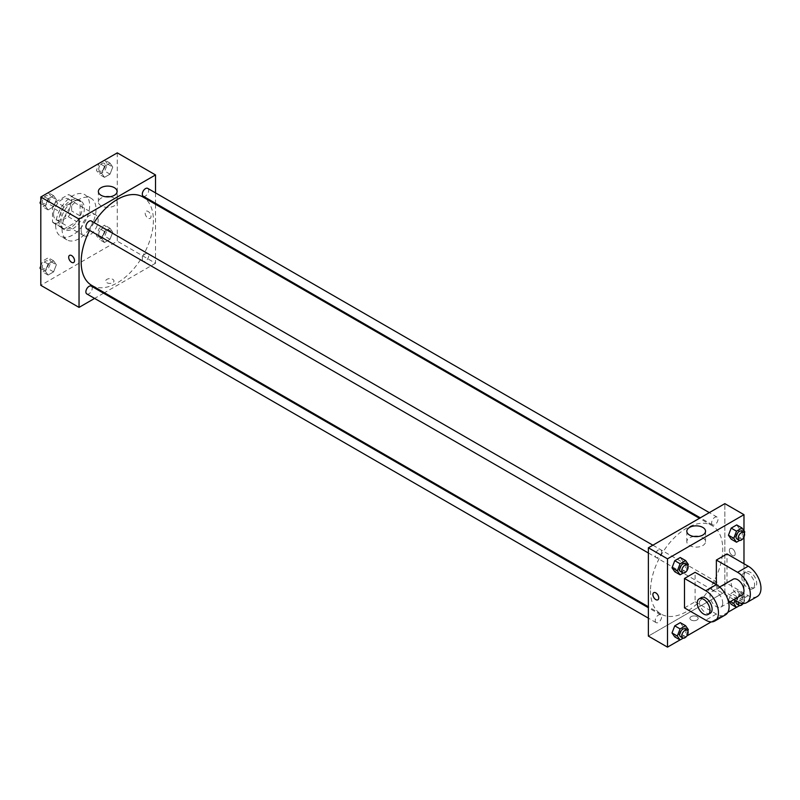 <?xml version="1.0" encoding="UTF-8"?>
<svg xmlns="http://www.w3.org/2000/svg" width="800" height="800" viewBox="0 0 800 800"><rect width="100%" height="100%" fill="white"/><g stroke="black" fill="none" stroke-linecap="round" stroke-linejoin="round"><path stroke-width="0.6" stroke-dasharray="4 3" d="M81.17 230.13A12.02 6.94 120 0 0 83.66 235.63A12.02 6.94 120 0 0 95.67 228.69A12.02 6.94 120 0 0 95.67 214.82A12.02 6.94 120 0 0 86.41 218.04A12.02 6.94 120 0 0 81.17 230.13M53.55 214.18A12.02 6.94 120 0 0 56.04 219.69A12.02 6.94 120 0 0 68.06 212.75A12.02 6.94 120 0 0 68.06 198.87A12.02 6.94 120 0 0 58.8 202.09A12.02 6.94 120 0 0 53.55 214.18M55.81 201.84L68.28 194.64A16.14 9.32 120 0 1 70.12 195.3A16.14 9.32 120 0 1 71.61 196.56L71.61 210.96A16.14 9.32 120 0 1 68.28 216.72L55.81 223.92A16.14 9.32 120 0 1 53.98 223.26A16.14 9.32 120 0 1 52.49 222L52.49 207.6A16.14 9.32 120 0 1 55.81 201.84L64.31 206.74L76.78 199.55L68.28 194.64M68.28 216.72L76.78 221.62L64.31 228.82L55.81 223.92M52.49 222L60.98 226.9L60.98 212.51L52.49 207.6M60.98 226.9A16.14 9.32 120 0 0 62.48 228.16A16.14 9.32 120 0 0 64.31 228.82M76.78 221.62A16.14 9.32 120 0 0 80.1 215.86L71.61 210.96M76.78 199.55A16.14 9.32 120 0 1 78.61 200.21A16.14 9.32 120 0 1 80.1 201.47L80.1 215.86M64.31 206.74A16.14 9.32 120 0 0 60.98 212.51M70.54 227.68A16.52 9.54 -60 0 1 62.28 228.49A16.52 9.54 -60 0 1 62.28 209.41A16.52 9.54 -60 0 1 78.81 199.87A16.52 9.54 -60 0 1 81.34 213.12A16.52 9.54 -60 0 1 70.54 227.68M72.67 228.9A16.52 9.54 120 0 0 83.46 214.34A16.52 9.54 120 0 0 80.93 201.1A16.52 9.54 120 0 0 68.2 205.53A16.52 9.54 120 0 0 60.98 222.16A16.52 9.54 120 0 0 64.41 229.72A16.52 9.54 120 0 0 72.67 228.9M80.1 201.47L71.61 196.56M55.67 225.22A24.03 13.88 120 0 0 60.65 236.23A24.03 13.88 120 0 0 84.69 222.35A24.03 13.88 120 0 0 84.69 194.6A24.03 13.88 120 0 0 66.17 201.04A24.03 13.88 120 0 0 55.67 225.22M62.05 228.9A24.03 13.88 120 0 0 67.02 239.91A24.03 13.88 120 0 0 91.06 226.03A24.03 13.88 120 0 0 91.06 198.28A24.03 13.88 120 0 0 72.54 204.72A24.03 13.88 120 0 0 62.05 228.9M112.77 232.19L110.01 239.31L104.49 242.49L101.73 238.57L104.49 231.45L110.01 228.27L112.77 232.19L110.01 239.31L104.49 242.49L101.73 238.57L104.49 231.45L110.01 228.27L112.77 232.19L107.46 229.13L104.7 236.24L99.18 239.43L96.42 235.5L99.18 228.39L104.7 225.2L107.46 229.13M112.77 167.04L110.01 174.15L104.49 177.34L101.73 173.41L104.49 166.3L110.01 163.11L112.77 167.04L110.01 174.15L104.49 177.34L101.73 173.41L104.49 166.3L110.01 163.11L112.77 167.04L107.46 163.97L104.7 171.09L99.18 174.27L96.42 170.35L99.15 163.33M117.28 152.86L117.28 241.17L40.8 285.32M56.35 264.77L53.59 271.88L48.07 275.07L45.31 271.14L48.07 264.03L53.59 260.84L56.35 264.77L53.59 271.88L48.07 275.07L45.31 271.14L48.07 264.03L53.59 260.84L56.35 264.77L51.04 261.7L48.28 268.81L42.76 272L40.8 269.22M56.35 199.62L53.59 206.73L48.07 209.91L45.31 205.99L48.07 198.88L53.59 195.69L56.35 199.62L53.59 206.73L48.07 209.91L45.31 205.99L48.07 198.88L53.59 195.69L56.35 199.62L51.04 196.55L48.28 203.66L42.76 206.85L40.8 204.07M155.52 204.27L155.52 263.25L117.28 241.17M155.52 263.25L104.45 292.73M103.6 293.22L94.59 298.42M106.92 282.72A4.13 2.38 0 0 0 111.43 283.23A4.13 2.38 0 0 0 113.98 281.03A4.13 2.38 0 0 0 109.85 278.64A4.13 2.38 0 0 0 105.71 281.03A4.13 2.38 0 0 0 106.92 282.72A4.13 2.38 0 0 0 111.43 283.23A4.13 2.38 0 0 0 113.98 281.03A4.13 2.38 0 0 0 109.85 278.64A4.13 2.38 0 0 0 105.71 281.03A4.13 2.38 0 0 0 106.92 282.71M91.74 285.4A51.07 29.49 120 0 0 142.82 255.91A51.07 29.49 120 0 0 142.82 196.94M94.1 222.58A51.07 29.49 120 0 0 89.59 230.38M155.52 192.89L155.52 203.3M143.24 196.21A4.51 2.6 120 0 0 147.75 193.6A4.51 2.6 120 0 0 147.75 188.4M142.31 259.3A4.51 2.6 120 0 0 143.24 261.36A4.51 2.6 120 0 0 147.75 258.76A4.51 2.6 120 0 0 147.75 253.55A4.51 2.6 120 0 0 144.27 254.76A4.51 2.6 120 0 0 142.31 259.3M86.82 293.93A4.51 2.6 120 0 0 91.32 291.33A4.51 2.6 120 0 0 91.32 286.13M91.32 220.98A4.51 2.6 -60 0 1 92.26 223.04A4.51 2.6 -60 0 1 90.29 227.57A4.51 2.6 -60 0 1 86.82 228.78M145.16 213.11A4.13 2.39 -120 0 0 146.97 217.27A4.13 2.39 -120 0 0 150.15 218.38A4.13 2.39 -120 0 0 150.15 213.61A4.13 2.39 -120 0 0 146.02 211.22A4.13 2.39 -120 0 0 145.16 213.11A4.13 2.39 -120 0 0 146.97 217.27A4.13 2.39 -120 0 0 150.15 218.38A4.13 2.39 -120 0 0 150.15 213.61A4.13 2.39 -120 0 0 146.02 211.22A4.13 2.39 -120 0 0 145.16 213.11M69.54 255.37L69.54 255.37A4.13 2.39 60 0 1 72.73 256.48A4.13 2.39 60 0 1 74.53 260.64A4.13 2.39 60 0 1 73.67 262.53L73.67 262.53M109.99 196.73A9.35 5.4 180 0 1 117.08 201.97A9.35 5.4 180 0 1 111.3 206.96A9.35 5.4 180 0 1 101.11 205.79A9.35 5.4 180 0 1 98.37 201.97A9.35 5.4 180 0 1 105.45 196.73M650.5 590.72A51.07 29.49 120 0 0 661.08 614.1A51.07 29.49 120 0 0 712.15 584.61A51.07 29.49 120 0 0 712.15 525.64A51.07 29.49 120 0 0 672.8 539.32A51.07 29.49 120 0 0 650.5 590.72M661.59 551.74A4.51 2.6 -60 0 1 659.62 556.28A4.51 2.6 -60 0 1 656.15 557.49A4.51 2.6 -60 0 1 656.15 552.28A4.51 2.6 -60 0 1 660.66 549.68A4.51 2.6 -60 0 1 661.59 551.74M711.64 588A4.51 2.6 120 0 0 712.58 590.06A4.51 2.6 120 0 0 717.08 587.46A4.51 2.6 120 0 0 717.08 582.26A4.51 2.6 120 0 0 713.61 583.46A4.51 2.6 120 0 0 711.64 588M655.22 620.57A4.51 2.6 120 0 0 656.15 622.64A4.51 2.6 120 0 0 660.66 620.04A4.51 2.6 120 0 0 660.66 614.83A4.51 2.6 120 0 0 657.19 616.04A4.51 2.6 120 0 0 655.22 620.57M711.64 522.85A4.51 2.6 120 0 0 712.58 524.91A4.51 2.6 120 0 0 717.08 522.31A4.51 2.6 120 0 0 717.08 517.1A4.51 2.6 120 0 0 713.61 518.31A4.51 2.6 120 0 0 711.64 522.85M724.86 591.95L648.38 636.1L724.86 591.95L724.86 503.64L724.86 591.95L743.98 602.99L736.44 607.34M40.8 200.85L42.72 195.9M48.28 192.62L51.04 196.55M42.33 201.58A4.51 2.6 120 0 0 43.27 203.64A4.51 2.6 120 0 0 47.77 201.04A4.51 2.6 120 0 0 47.77 195.83A4.51 2.6 120 0 0 44.3 197.04A4.51 2.6 120 0 0 42.33 201.58M53.59 206.73L48.28 203.66M48.07 209.91L42.76 206.85M45.31 205.99L40.8 203.39M48.07 198.88L42.82 195.85M53.59 195.69L48.34 192.66M42.32 201.57A4.51 2.6 120 0 0 43.25 203.63A4.51 2.6 120 0 0 47.76 201.03A4.51 2.6 120 0 0 47.76 195.82A4.51 2.6 120 0 0 44.28 197.03A4.51 2.6 120 0 0 42.32 201.57M104.7 160.05L107.46 163.97M98.76 169A4.51 2.6 120 0 0 99.69 171.06A4.51 2.6 120 0 0 104.2 168.46A4.51 2.6 120 0 0 104.2 163.26A4.51 2.6 120 0 0 100.72 164.46A4.51 2.6 120 0 0 98.76 169A4.51 2.6 120 0 0 99.67 171.05A4.51 2.6 120 0 0 104.18 168.45A4.51 2.6 120 0 0 104.18 163.25A4.51 2.6 120 0 0 100.71 164.45A4.51 2.6 120 0 0 98.74 168.99M110.01 174.15L104.7 171.09M104.49 177.34L99.18 174.27M101.73 173.41L96.42 170.35M104.49 166.3L99.25 163.27M110.01 163.11L104.77 160.08M40.8 266.01L42.76 260.96L48.28 257.78L51.04 261.7M42.33 266.73A4.51 2.6 120 0 0 43.27 268.79A4.51 2.6 120 0 0 47.77 266.19A4.51 2.6 120 0 0 47.77 260.99A4.51 2.6 120 0 0 44.3 262.19A4.51 2.6 120 0 0 42.33 266.73M53.59 271.88L48.28 268.81M48.07 275.07L42.76 272M45.31 271.14L40.8 268.54M48.07 264.03L42.76 260.96M53.59 260.84L48.28 257.78M42.32 266.72A4.51 2.6 120 0 0 43.25 268.78A4.51 2.6 120 0 0 47.76 266.18A4.51 2.6 120 0 0 47.76 260.98A4.51 2.6 120 0 0 44.28 262.18A4.51 2.6 120 0 0 42.32 266.72M98.76 234.15A4.51 2.6 120 0 0 99.69 236.22A4.51 2.6 120 0 0 104.2 233.61A4.51 2.6 120 0 0 104.2 228.41A4.51 2.6 120 0 0 100.72 229.62A4.51 2.6 120 0 0 98.76 234.15A4.51 2.6 120 0 0 99.67 236.21A4.51 2.6 120 0 0 104.18 233.6A4.51 2.6 120 0 0 104.18 228.4A4.51 2.6 120 0 0 100.71 229.61A4.51 2.6 120 0 0 98.74 234.14M110.01 239.31L104.7 236.24M104.49 242.49L99.18 239.43M101.73 238.57L96.42 235.5M104.49 231.45L99.18 228.39M110.01 228.27L104.7 225.2M687.87 565.74L685.59 571.61L683.2 573M680.58 571.59A4.51 2.6 120 0 0 685.09 568.99A4.51 2.6 120 0 0 685.09 563.78M688.35 564.5L683.04 561.43L680.28 568.55L674.76 571.73L680.28 568.55L685.59 571.61M683.04 561.43L680.28 557.51L683.04 561.43L680.28 568.55M744.3 533.17L742.02 539.04L739.62 540.42M737.01 539.01A4.51 2.6 120 0 0 741.51 536.41A4.51 2.6 120 0 0 741.51 531.21M744.78 531.92L739.47 528.86L736.71 535.97L731.19 539.16L736.71 535.97L742.02 539.04M739.47 528.86L736.71 524.93L739.47 528.86L736.71 535.97M687.87 630.89L685.59 636.77L683.2 638.15M680.58 636.74A4.51 2.6 120 0 0 685.09 634.14A4.51 2.6 120 0 0 685.09 628.94M688.35 629.65L683.04 626.59L680.28 633.7L674.76 636.89L680.28 633.7L685.59 636.77M683.04 626.59L680.28 622.66L683.04 626.59L680.28 633.7M734.98 600.25L736.5 596.34L742.02 593.15L744.78 597.08L742.02 604.19L739.62 605.57M737.01 604.17A4.51 2.6 120 0 0 741.51 601.56A4.51 2.6 120 0 0 741.51 596.36A4.51 2.6 120 0 0 736.21 600.96M744.78 597.08L739.47 594.01L736.71 601.12L731.19 604.31L736.71 601.12L742.02 604.19M730.47 601.56L728.43 600.38L729.61 602.06L728.43 600.38L731.19 593.27L736.71 590.09L739.47 594.01L736.71 601.12M736.5 596.34L731.19 593.27L736.71 590.09L739.47 594.01M742.02 593.15L736.71 590.09M743.18 603.5A4.51 2.6 120 0 0 743.64 597.59A4.51 2.6 120 0 0 738.34 602.16M657.88 599.82L657.88 599.82A4.13 2.39 -120 0 0 657.88 595.05A4.13 2.39 -120 0 0 653.75 592.66L653.75 592.66M693.91 536.47A9.35 5.4 0 0 0 686.82 541.71A9.35 5.4 0 0 0 696.18 547.12A9.35 5.4 0 0 0 705.53 541.71A9.35 5.4 0 0 0 702.79 537.9A9.35 5.4 0 0 0 698.44 536.47M732.29 548.71A4.13 2.39 -120 0 0 730.23 548.51A4.13 2.39 -120 0 0 730.23 553.28A4.13 2.39 -120 0 0 734.36 555.66A4.13 2.39 -120 0 0 734.99 552.35A4.13 2.39 -120 0 0 732.29 548.71A4.13 2.39 60 0 1 734.99 552.35A4.13 2.39 60 0 1 734.35 555.66A4.13 2.39 60 0 1 730.22 553.28A4.13 2.39 60 0 1 730.22 548.51A4.13 2.39 60 0 1 732.29 548.71M743.98 530.78L743.98 536.98M743.98 563.74L743.98 602.99M696.97 620A4.13 2.38 0 0 0 698.18 618.32A4.13 2.38 0 0 0 694.05 615.93A4.13 2.38 0 0 0 689.92 618.32A4.13 2.38 0 0 0 692.47 620.52A4.13 2.38 0 0 0 696.97 620A4.13 2.38 180 0 1 692.47 620.52A4.13 2.38 180 0 1 689.92 618.32A4.13 2.38 180 0 1 694.05 615.93A4.13 2.38 180 0 1 698.18 618.32A4.13 2.38 180 0 1 696.97 620M727.86 612.29L711.23 621.89M686.81 635.99L680.01 639.92M728.43 600.38L731.19 593.27M757.24 596.52A18.03 10.41 60 0 1 748.22 595.63L726.98 583.36L716.36 589.49L716.36 584.59M726.98 583.36L726.98 553.93M684.49 607.89L695.11 601.76L695.11 572.32M722.73 602.99A9.01 5.2 60 0 1 720.86 607.11A9.01 5.2 60 0 1 711.85 601.91A9.01 5.2 60 0 1 711.85 591.5A9.01 5.2 60 0 1 718.8 593.92A9.01 5.2 60 0 1 722.73 602.99M695.11 601.76L716.36 614.03A18.03 10.41 -120 0 0 725.37 614.92M742.11 594.85A9.01 5.2 60 0 1 733.1 589.64A9.01 5.2 60 0 1 733.1 579.24M733.87 599.6L716.36 589.49M710.24 613.24A9.01 5.2 60 0 1 701.23 608.04A9.01 5.2 60 0 1 701.23 597.63M741.85 577.23A9.01 5.2 60 0 1 743.72 573.1A9.01 5.2 60 0 1 752.73 578.31A9.01 5.2 60 0 1 752.73 588.71A9.01 5.2 60 0 1 745.78 586.3A9.01 5.2 60 0 1 741.85 577.23M743.98 576A9.01 5.2 -120 0 0 747.91 585.07A9.01 5.2 -120 0 0 754.85 587.49A9.01 5.2 -120 0 0 754.85 577.08A9.01 5.2 -120 0 0 745.84 571.88A9.01 5.2 -120 0 0 743.98 576M716.36 614.03L705.74 620.16M748.22 595.63L737.6 601.76M56.04 219.69L83.66 235.63M68.06 198.87L95.67 214.82M80.93 201.1L78.81 199.87M64.41 229.72L62.28 228.49M78.61 200.21L70.12 195.3M62.48 228.16L53.98 223.26M91.06 198.28L84.69 194.6M67.02 239.91L60.65 236.23M117.08 201.97L117.08 191.49M98.37 201.97L98.37 191.49M712.15 525.64L699.45 518.31M661.08 614.1L648.38 606.77M648.38 553L656.15 557.49M652.88 545.19L660.66 549.68M717.08 582.26L147.75 253.55M712.58 590.06L143.24 261.36M660.66 614.83L648.38 607.74M656.15 622.64L648.38 618.15M717.08 517.1L709.31 512.62M712.58 524.91L700.29 517.82M743.64 597.59L741.51 596.36M686.82 531.24L686.82 541.71M705.53 531.24L705.53 541.71M720.86 607.11L728.67 602.61M711.85 591.5L719.66 586.99M745.84 571.88L743.72 573.1M754.85 587.49L752.73 588.71"/><path stroke-width="1.2" d="M94.59 298.42L79.04 307.4L40.8 285.32L40.8 197.01L117.28 152.86L155.52 174.94L155.52 192.89M104.45 292.73L103.6 293.22M89.59 230.38A51.07 29.49 120 0 0 81.17 262.02A51.07 29.49 120 0 0 91.74 285.4L648.38 606.77M699.45 518.31L142.82 196.94A51.07 29.49 120 0 0 94.1 222.58M155.52 203.3L155.52 204.27M79.04 307.4L79.04 219.09L155.52 174.94M709.31 512.62L147.75 188.4A4.51 2.6 120 0 0 144.27 189.61A4.51 2.6 120 0 0 142.31 194.14A4.51 2.6 120 0 0 143.24 196.21L700.29 517.82M648.38 607.74L91.32 286.13A4.51 2.6 120 0 0 87.85 287.34A4.51 2.6 120 0 0 85.88 291.87A4.51 2.6 120 0 0 86.82 293.93L648.38 618.15M648.38 553L86.82 228.78A4.51 2.6 -60 0 1 86.82 223.58A4.51 2.6 -60 0 1 91.32 220.98L652.88 545.19M79.04 219.09L40.8 197.01M101.11 195.31A9.35 5.4 180 0 1 98.37 191.49A9.35 5.4 180 0 1 107.72 186.09A9.35 5.4 180 0 1 117.08 191.49A9.35 5.4 180 0 1 111.3 196.48A9.35 5.4 180 0 1 101.11 195.31M74.53 260.64A4.13 2.39 60 0 1 73.67 262.53A4.13 2.39 60 0 1 69.54 260.14A4.13 2.39 60 0 1 69.54 255.37A4.13 2.39 60 0 1 72.72 256.48A4.13 2.39 60 0 1 74.53 260.64M73.67 262.53A4.13 2.39 60 0 1 69.54 260.14A4.13 2.39 60 0 1 69.54 255.37M105.45 196.73A9.35 5.4 180 0 1 109.99 196.73M680.01 639.92L667.5 647.14L648.38 636.1L648.38 547.79L724.86 503.64L743.98 514.68L743.98 530.78M40.8 204.07L40 202.92L40.8 200.85M42.72 195.9L48.34 192.66M40.8 203.39L40 202.92M99.15 163.33L104.77 160.08M40.8 269.22L40 268.08L40.8 266.01M40.8 268.54L40 268.08M683.2 573L680.08 574.8L677.32 570.87L680.08 563.76L685.59 560.57L688.35 564.5L687.87 565.74M687.21 565.01L685.09 563.78A4.51 2.6 120 0 0 681.62 564.99A4.51 2.6 120 0 0 679.65 569.53A4.51 2.6 120 0 0 680.58 571.59L682.71 572.82A4.51 2.6 120 0 0 687.21 570.21A4.51 2.6 120 0 0 687.21 565.01A4.51 2.6 120 0 0 683.74 566.22A4.51 2.6 120 0 0 681.77 570.75A4.51 2.6 120 0 0 682.71 572.82M680.08 574.8L674.76 571.73L672.01 567.81L674.76 560.69L680.28 557.51L685.59 560.57M677.32 570.87L672.01 567.81L674.76 560.69L680.28 557.51M680.08 563.76L674.76 560.69M739.62 540.42L736.5 542.22L733.74 538.3L736.5 531.19L742.02 528L744.78 531.92L744.3 533.17M743.64 532.43L741.51 531.21A4.51 2.6 120 0 0 738.04 532.42A4.51 2.6 120 0 0 736.07 536.95A4.51 2.6 120 0 0 737.01 539.01L739.13 540.24A4.51 2.6 120 0 0 743.64 537.64A4.51 2.6 120 0 0 743.64 532.43A4.51 2.6 120 0 0 740.16 533.64A4.51 2.6 120 0 0 738.2 538.18A4.51 2.6 120 0 0 739.13 540.24M736.5 542.22L731.19 539.16L728.43 535.23L731.19 528.12L736.71 524.93L742.02 528M733.74 538.3L728.43 535.23L731.19 528.12L736.71 524.93M736.5 531.19L731.19 528.12M683.2 638.15L680.08 639.95L677.32 636.03L680.08 628.91L685.59 625.73L688.35 629.65L687.87 630.89M687.21 630.16L685.09 628.94A4.51 2.6 120 0 0 681.62 630.14A4.51 2.6 120 0 0 679.65 634.68A4.51 2.6 120 0 0 680.58 636.74L682.71 637.97A4.51 2.6 120 0 0 687.21 635.37A4.51 2.6 120 0 0 687.21 630.16A4.51 2.6 120 0 0 683.74 631.37A4.51 2.6 120 0 0 681.77 635.91A4.51 2.6 120 0 0 682.71 637.97M680.08 639.95L674.76 636.89L672.01 632.96L674.76 625.85L680.28 622.66L685.59 625.73M677.32 636.03L672.01 632.96L674.76 625.85L680.28 622.66M680.08 628.91L674.76 625.85M739.62 605.57L736.5 607.38L733.74 603.45L734.98 600.25M736.21 600.96A4.51 2.6 120 0 0 736.07 602.1A4.51 2.6 120 0 0 737.01 604.17L739.13 605.39A4.51 2.6 120 0 0 743.18 603.5M736.5 607.38L731.19 604.31L729.61 602.06L731.19 604.31M733.74 603.45L730.47 601.56M738.34 602.16A4.51 2.6 120 0 0 738.2 603.33A4.51 2.6 120 0 0 739.13 605.39M655.81 599.61A4.13 2.39 -120 0 0 657.88 599.82A4.13 2.39 60 0 1 655.81 599.61A4.13 2.39 60 0 1 653.11 595.97A4.13 2.39 60 0 1 653.75 592.66A4.13 2.39 -120 0 0 653.12 595.97A4.13 2.39 -120 0 0 655.81 599.61M653.75 592.66A4.13 2.39 60 0 1 657.88 595.05A4.13 2.39 60 0 1 657.88 599.82M667.5 647.14L667.5 558.83L648.38 547.79L724.86 503.64M648.38 636.1L648.38 547.79M702.79 527.42A9.35 5.4 180 0 1 705.53 531.24A9.35 5.4 180 0 1 696.18 536.64A9.35 5.4 180 0 1 686.82 531.24A9.35 5.4 180 0 1 692.6 526.25A9.35 5.4 180 0 1 702.79 527.42M667.5 558.83L743.98 514.68M698.44 536.47A9.35 5.4 0 0 0 693.91 536.47M743.98 536.98L743.98 563.74M736.44 607.34L727.86 612.29M711.23 621.89L686.81 635.99M731.19 539.16L728.43 535.23M674.76 571.73L672.01 567.81M674.76 636.89L672.01 632.96M684.49 578.46L705.74 590.72A18.03 10.41 60 0 1 717.51 606.61A18.03 10.41 60 0 1 714.75 621.05A18.03 10.41 60 0 1 705.74 620.16L684.49 607.89L684.49 578.46L695.11 572.32L716.36 584.59L716.36 560.06L726.98 553.93L748.22 566.19A18.03 10.41 60 0 1 760 582.08A18.03 10.41 60 0 1 757.24 596.52L746.61 602.65A18.03 10.41 60 0 1 737.6 601.76L733.87 599.6M714.75 621.05L725.37 614.92A18.03 10.41 -120 0 0 728.13 600.47A18.03 10.41 -120 0 0 716.36 584.59L705.74 590.72M719.66 586.99L733.1 579.24A9.01 5.2 60 0 1 740.04 581.65A9.01 5.2 60 0 1 743.98 590.72A9.01 5.2 60 0 1 742.11 594.85L728.67 602.61M748.22 566.19L737.6 572.32L716.36 560.06M737.6 572.32A18.03 10.41 60 0 1 749.38 588.21A18.03 10.41 60 0 1 746.61 602.65M699.11 598.86L701.23 597.63A9.01 5.2 60 0 1 708.18 600.05A9.01 5.2 60 0 1 712.11 609.12A9.01 5.2 60 0 1 710.24 613.24L708.12 614.47A9.01 5.2 60 0 1 699.11 609.27A9.01 5.2 60 0 1 699.11 598.86A9.01 5.2 60 0 1 706.05 601.27A9.01 5.2 60 0 1 709.98 610.35A9.01 5.2 60 0 1 708.12 614.47"/></g></svg>
